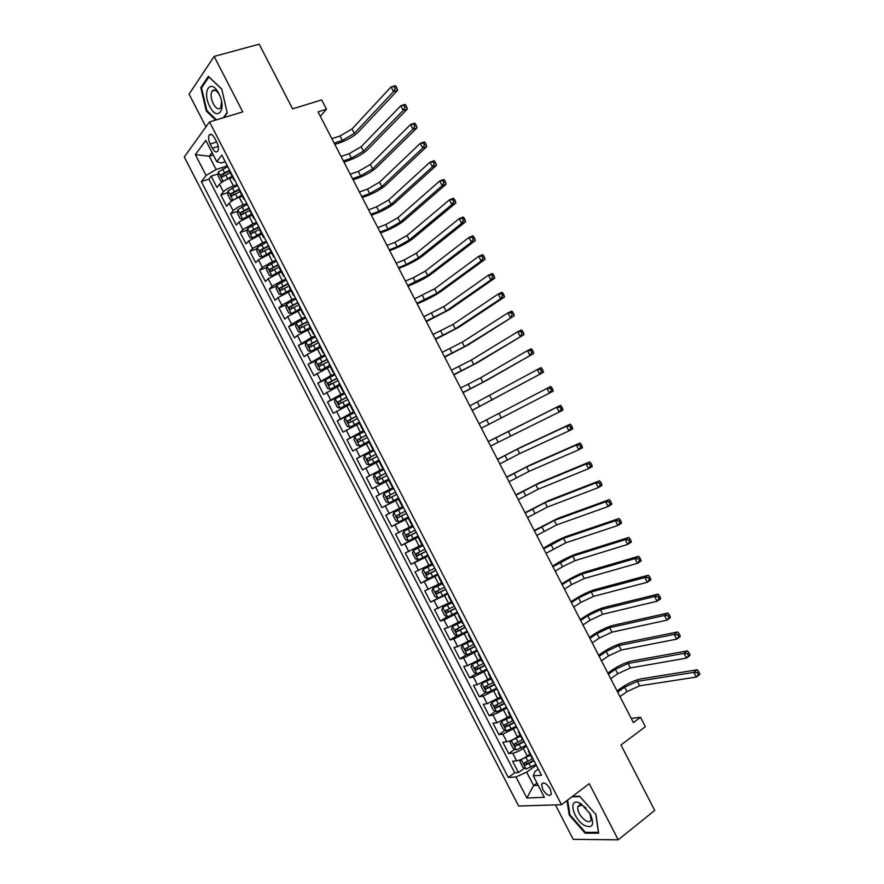 <?xml version="1.0" encoding="UTF-8"?>
<svg xmlns="http://www.w3.org/2000/svg" width="884" height="884" viewBox="0 0 884 884"><rect width="100%" height="100%" fill="white"/><g stroke="black" fill="none" stroke-linecap="round" stroke-linejoin="round"><path stroke-width="1.33" d="M550.29 789.003C546.555 783.334 543.66 781.732 541.627 784.207L542.677 789.379C546.4 795.048 549.284 796.639 551.351 794.163L550.29 789.003M555.45 804.904L573.208 839.358L618.214 839.8L654.724 810.396L620.966 744.991L645.375 726.692L640.513 717.289L631.242 718.416M184.281 157.009L518.61 806.02L561.473 804.727L209.508 121.937L184.281 157.009M209.508 121.937L242.757 111.903L214.138 56.41L189.077 94.124L205.961 126.865M214.138 56.41L259.2 44.2L292.593 108.876L321.654 99.925L326.472 109.229L318.03 111.881L633.386 722.582L640.513 717.289M232.591 177.375L229.531 178.391C225 180.049 221.663 182.016 219.519 184.292L216.956 187.474L211.154 176.203L218.16 173.905M237.089 184.723L233.431 185.96C228.912 187.629 225.564 189.596 223.409 191.85L220.834 194.988L227.884 192.59M220.834 194.988L226.647 206.259L229.243 203.176C231.42 200.955 234.768 198.999 239.277 197.309L242.327 196.259M252.073 215.155L238.978 222.061L236.326 225.055L230.514 213.773L237.619 211.287M261.808 234.05L248.713 240.956L246.017 243.851L240.205 232.569L247.365 229.995M271.554 252.957L258.448 259.852L255.697 262.659L249.885 251.376L257.111 248.691M281.3 271.874L268.195 278.758L265.399 281.466L259.576 270.184L266.858 267.399M291.057 290.781L277.93 297.665L275.09 300.284L269.277 288.991L276.615 286.107M300.803 309.709L287.676 316.582L284.792 319.102L278.968 307.809L286.383 304.814M310.56 328.638L297.433 335.5L294.494 337.931L288.67 326.638L296.162 323.522M320.317 347.567L307.179 354.429L304.195 356.771L298.372 345.467L305.941 342.23M330.086 366.506L313.897 375.612L308.074 364.307L315.743 360.937L315.069 364.02L317.986 369.678L320.627 370.33L329.566 365.512M339.843 385.457L323.61 394.452L317.787 383.148L326.086 379.402M349.611 404.408L333.323 413.303L327.5 401.988L337.865 397.192M359.39 423.359L343.047 432.154L337.213 420.839L354.561 412.607L349.523 415.182L351.379 418.784L347.522 420.939L348.915 423.016L357.589 418.497M369.158 442.32L352.76 451.017L346.926 439.702L364.186 431.304M378.938 461.293L362.484 469.89L356.65 458.564L373.833 450M389.28 479.979L372.208 488.764L366.374 477.437L383.468 468.697M372.208 488.764L389.247 479.924M392.629 487.858L376.098 496.311L381.932 507.637L398.894 498.631M402.419 506.841L385.833 515.195L391.667 526.521L408.541 517.35M412.198 525.825L395.557 534.08L401.402 545.417L418.198 536.069M421.988 544.82L405.292 552.975L411.137 564.312L421.767 558.257M431.79 563.826L415.038 571.871L420.883 583.219L428.994 578.49M441.58 582.832L424.773 590.777L430.618 602.126L447.558 593.042M451.381 601.838L434.519 609.684L440.365 621.032L447.437 616.723M461.183 620.855L447.956 627.596L444.265 628.601L450.111 639.95L457.039 635.64M470.984 639.883L457.757 646.613L454.011 647.519L459.868 658.878L466.653 654.558M480.797 658.911L467.559 665.641L463.768 666.448L469.625 677.807L476.277 673.486M490.609 677.94L477.36 684.658L473.526 685.387L479.382 696.747L485.913 692.404M500.421 696.979L487.161 703.697L483.283 704.327L489.139 715.686L495.548 711.344M510.234 716.029L496.974 722.736L493.04 723.267L498.907 734.637L505.195 730.272M520.057 735.079L517.416 736.936C513.383 739.599 509.836 741.223 506.786 741.775L502.808 742.217L508.665 753.588L514.853 749.212M210.16 143.982L212.359 148.247C214.503 151.882 216.326 152.844 217.851 151.109C218.834 148.877 218.503 145.948 216.823 142.313L214.602 138.014C212.469 134.39 210.657 133.44 209.143 135.142C208.138 137.385 208.48 140.335 210.16 143.982L216.635 141.959M538.312 769.102L534.908 771.577L533.284 775.821L541.494 775.279L221.818 155.087L216.757 161.65L221.221 162.965L225.21 161.673M533.284 775.821L544.356 797.302L526.842 797.998L516.002 776.959L508.289 777.467L201.32 181.618L206.083 175.452L195.353 154.612L205.795 140.379L216.757 161.65M526.477 746.14L523.317 748.383C519.295 751.08 515.748 752.682 512.676 753.212L508.665 753.588M529.881 754.14L527.251 756.019L523.317 748.383M516.654 727.09L502.863 734.162L498.907 734.637M506.841 708.051L493.051 715.123L489.139 715.686M497.029 689.012L483.239 696.084L479.382 696.747M487.217 669.984L473.437 677.056L469.625 677.807M477.415 650.956L463.636 658.028L459.868 658.878M467.603 631.927L453.835 639.01L450.111 639.95M457.802 612.921L444.033 619.993L440.365 621.032M448.011 593.904L430.618 602.126M438.21 574.909L420.883 583.219M428.42 555.903L411.137 564.312M418.629 536.919L401.402 545.417M408.839 517.936L391.667 526.521M399.06 498.952L381.932 507.637M383.413 468.597L380.009 470.332L376.087 462.741M373.634 449.624L370.208 451.337L366.296 443.735M363.865 430.674L360.429 432.342L356.506 424.751M354.097 411.712L350.639 413.358L346.727 405.767M344.329 392.772L340.848 394.374L336.937 386.783M334.561 373.833L331.069 375.402L327.157 367.81M324.804 354.893L321.301 356.429L317.389 348.837M315.047 335.964L311.522 337.467L307.61 329.876M305.289 317.036L301.753 318.505L297.842 310.925M295.543 298.118L291.985 299.554L288.073 291.974M285.797 279.2L282.217 280.604L278.305 273.023M276.051 260.294L272.449 261.664L268.548 254.084M266.305 241.398L262.692 242.724L258.791 235.155M256.559 222.503L252.935 223.796L249.034 216.226M246.824 203.607L243.177 204.878L239.277 197.309M211.154 176.203L208.856 179.143L514.742 772.815L518.433 772.55L524.521 768.163M527.251 756.019C523.229 758.726 519.682 760.328 516.61 760.826L512.576 761.168L518.433 772.55M366.374 477.437L380.009 470.332M356.65 458.564L370.208 451.337M346.926 439.702L360.429 432.342M337.213 420.839L350.639 413.358M327.5 401.988L340.848 394.374M317.787 383.148L331.069 375.402M308.074 364.307L321.301 356.429M298.372 345.467L311.522 337.467M288.67 326.638L291.576 324.141L301.753 318.505M278.968 307.809L281.83 305.223L291.985 299.554M269.277 288.991L272.084 286.317L282.217 280.604M259.576 270.184L262.349 267.41L272.449 261.664M249.885 251.376L252.603 248.514L262.692 242.724M240.205 232.569L242.868 229.619L252.935 223.796M230.514 213.773L233.133 210.723C235.332 208.536 238.68 206.58 243.177 204.878M234.083 178.877L233.884 179.883L234.824 180.325M230.105 171.176L229.928 172.203L233.884 179.883M213.298 154.943L209.265 156.225L216.116 169.507L206.083 175.452M227.365 165.849L216.116 169.507M618.214 839.8L589.252 783.655L561.473 804.727M320.317 116.312L326.472 109.229M212.061 152.534L209.265 156.225L195.353 154.612M537.019 783.069L533.604 785.578L538.19 785.335M536.301 765.201L526.687 772.163L533.604 785.578L526.842 797.998M208.856 179.143L201.32 181.618M240.039 190.436L239.829 191.408L243.796 199.099L244.006 198.138M244.702 199.497L243.796 199.099M249.962 209.696L249.741 210.635L253.697 218.326L253.94 217.409M254.592 218.668L253.697 218.326M259.896 228.967L259.642 229.862L263.609 237.553L263.874 236.68M264.482 237.851L263.609 237.553M269.841 248.249L269.565 249.089L273.532 256.78L273.819 255.962M274.372 257.034L273.532 256.78M279.775 267.532L279.477 268.327L283.444 276.029L283.753 275.255M284.261 276.228L283.444 276.029M289.72 286.825L289.399 287.576L293.366 295.267L293.698 294.538M294.151 295.433L293.366 295.267M299.665 306.118L299.322 306.825L303.289 314.527L303.643 313.842M304.052 314.638L303.289 314.527M309.621 325.423L309.245 326.074L313.212 333.776L313.599 333.146M313.953 333.843L313.212 333.776M319.566 344.727L319.168 345.335L323.146 353.048L323.555 352.462M323.864 353.059L323.146 353.048M329.522 364.042L329.102 364.606L333.08 372.319L333.511 371.777M333.765 372.286L333.08 372.319M339.478 383.369L339.036 383.877L343.014 391.59L343.467 391.093M343.677 391.513L343.014 391.59M349.445 402.695L348.97 403.159L352.948 410.872L353.434 410.419M353.6 410.74L352.948 410.872M359.412 422.022L358.915 422.442L362.893 430.165L363.401 429.757M363.512 429.989L362.893 430.165M369.379 441.359L368.86 441.735L372.838 449.459L373.368 449.094M373.435 449.227L372.838 449.459M379.346 460.708L378.805 461.039L382.783 468.752L383.336 468.443M383.358 468.487L382.783 468.752M389.325 480.056L388.75 480.332L389.314 480.034M388.75 480.332L392.739 488.056L393.314 487.802M399.303 499.416L398.706 499.648L399.236 499.294M398.706 499.648L402.684 507.372L403.292 507.162M409.281 518.775L408.662 518.963L409.17 518.565M413.182 526.555L403.634 531.394L413.27 526.521M419.259 538.146L418.618 538.279L419.104 537.837M418.618 538.279L422.607 546.014L423.259 545.892M429.248 557.517L428.585 557.605L429.038 557.119M428.585 557.605L432.574 565.34L433.248 565.274M439.238 576.898L438.552 576.943L438.983 576.401M438.552 576.943L442.541 584.678L443.238 584.655M449.227 596.28L448.519 596.28L448.928 595.694M448.519 596.28L452.509 604.015L453.227 604.037M459.227 615.673L458.487 615.629L458.873 614.988M458.487 615.629L462.476 623.364L463.227 623.43M469.227 635.077L468.465 634.977L468.829 634.292M468.465 634.977L472.454 642.723L473.227 642.834M479.227 654.48L478.443 654.337L478.774 653.607M478.443 654.337L482.432 662.083L483.228 662.238M489.228 673.884L488.421 673.696L488.73 672.923M488.421 673.696L492.41 681.442L493.239 681.652M499.239 693.299L498.41 693.067L498.687 692.238M498.41 693.067L502.399 700.813L503.239 701.067M509.25 712.725L508.388 712.438L508.654 711.565M508.388 712.438L512.389 720.195L513.261 720.493M519.262 732.151L518.378 731.819L518.621 730.902M518.378 731.819L522.378 739.576L523.273 739.93M529.284 751.588L528.378 751.212L528.588 750.24M514.742 772.815L508.289 777.467M516.002 776.959L526.687 772.163M528.378 751.212L532.378 758.969L533.295 759.367M223.829 117.616L227.243 112.964L221.762 89.041L208.37 76.367L200.778 87.626L206.292 111.019L215.652 120.08M566.953 800.561L569.23 815.059L585.153 833.181L598.656 833.214L595.938 814.573L579.561 796.186L572.357 796.473M207.088 110.787L206.292 111.019M201.961 87.284L200.778 87.626M586.169 832.385L585.153 833.181M569.882 814.551L569.23 815.059M223.32 181.286L232.028 176.281M228.558 178.734L232.348 176.899M218.381 172.026L223.199 181.364L220.867 181.242L217.961 175.596L218.392 171.938L227.729 166.557M334.163 143.12L342.285 140.434L354.307 133.407L393.524 91.627L397.612 90.334L358.252 132.103C353.766 136.346 347.766 139.849 340.252 142.611L334.826 144.412M229.575 170.148L220.934 174.833L222.16 177.043L230.183 172.689M223.497 176.071L223.475 173.993L229.906 170.789M331.865 138.678L339.997 136.003L352.02 128.965L391.093 86.919L395.192 85.649L395.91 86.135L394.275 86.643L395.247 88.522L396.883 88.013L395.91 86.135M395.247 88.522L393.524 91.627L391.093 86.919L394.275 86.643M397.612 90.334L396.883 88.013M218.823 93.627C210.801 77.494 201.53 91.284 209.795 106.445C217.541 122.357 227.188 109.273 218.823 93.627M219.497 95.041C216.668 90.212 214.182 88.908 212.061 91.129C210.491 94.334 210.9 98.566 213.309 103.837C216.149 108.688 218.635 109.992 220.779 107.737L221.564 101.483M216.447 119.837L206.878 110.588L201.541 87.914L208.911 77.007L221.807 89.218M227.144 112.522L223.287 117.782M581.042 803.755L578.921 802.716C568.047 798.175 573.064 818.904 584.302 825.336C592.689 828.75 594.7 824.993 590.335 814.065L581.042 803.755M586.07 808.02L581.871 805.114L577.771 806.539C577.396 811.567 579.981 816.252 585.539 820.595C588.457 822.242 590.335 822.021 591.175 819.899L589.772 813.059M577.782 806.528L581.241 803.876M598.523 832.33L585.363 832.374L569.926 814.827L567.616 800.064M571.849 796.86L579.882 796.55M595.816 814.44L598.435 832.408M237.465 185.452L228.116 190.8L227.663 194.414L230.569 200.06L232.912 200.237L241.774 195.176M237.376 198.038L242.072 195.762M343.346 160.899L351.423 158.137L363.479 151.153L403.248 110.423L407.314 109.097L367.401 149.816C362.871 153.96 356.86 157.44 349.368 160.258L343.964 162.115M239.321 189.043L230.647 193.729L231.884 195.928L239.918 191.585M233.254 194.966L233.177 192.878L239.63 189.64M341.047 156.457L349.136 153.706L361.18 146.711L400.817 105.726L404.894 104.4L405.634 104.931L403.999 105.461L404.983 107.351L406.607 106.82L405.634 104.931M404.983 107.351L403.248 110.423L400.817 105.726L403.999 105.461M407.314 109.097L406.607 106.82M247.211 204.348L237.84 209.674L237.354 213.232L240.271 218.878L242.647 219.11L251.509 214.083M246.293 217.353L251.796 214.624M352.528 178.69L360.573 175.839L372.65 168.899L412.972 129.23L417.027 127.86L376.551 167.518C371.965 171.573 365.943 175.043 358.484 177.916L353.114 179.817M249.056 207.939L240.371 212.635L241.619 214.823L249.686 210.469M243.012 213.862L242.879 211.762L249.343 208.502M350.23 174.236L358.285 171.419L370.352 164.457L410.541 124.522L414.596 123.163L415.358 123.749L413.734 124.29L414.718 126.169L416.331 125.627L415.358 123.749M414.718 126.169L412.972 129.23L410.541 124.522L413.734 124.29M417.027 127.86L416.331 125.627M256.957 223.254L247.564 228.558L247.056 232.061L249.973 237.708L252.437 237.995L261.255 232.989M252.437 237.995L253.41 237.641M255.465 236.569L261.52 233.498M361.711 196.48L369.722 193.563L381.822 186.646L422.696 148.037L426.729 146.633L385.7 185.242C381.07 189.198 375.037 192.646 367.6 195.574L362.252 197.53M258.802 226.845L250.095 231.542L251.365 233.719L259.73 229.232M252.769 232.757L252.592 230.647L259.078 227.365M359.412 192.027L367.435 189.132L379.523 182.215L420.265 143.341L424.298 141.937L425.094 142.556L423.48 143.12L424.453 145.009L426.066 144.446L425.094 142.556M424.453 145.009L422.696 148.037L420.265 143.341L423.48 143.12M426.729 146.633L426.066 144.446M266.703 242.161L257.299 247.443L256.769 250.89L259.675 256.548L262.172 256.879L271.012 251.896M262.172 256.879L263.708 256.305M264.769 255.752L271.244 252.371M370.904 214.271L378.871 211.276L390.993 204.414L432.431 166.855L436.442 165.407L394.861 202.966C390.175 206.823 384.131 210.248 376.728 213.243L371.402 215.243M268.548 245.763L259.83 250.459L261.1 252.625L269.719 248.028M262.537 251.664L262.294 249.542L268.802 246.238M368.606 209.817L376.584 206.845L388.695 199.972L430 162.159L434.011 160.711L434.829 161.385L433.215 161.96L434.188 163.838L435.801 163.264L434.829 161.385M434.188 163.838L432.431 166.855L430 162.159L433.215 161.96M436.442 165.407L435.801 163.264M276.449 261.078L267.034 266.327L266.471 269.731L269.388 275.388L271.907 275.775L280.758 270.824M271.907 275.775L280.979 271.244M380.087 232.072L388.021 229L400.165 222.171L442.166 185.684L446.155 184.192L404.021 220.691C399.292 224.459 393.225 227.862 385.844 230.912L380.551 232.956M278.305 264.681L269.554 269.377L270.847 271.532L279.477 266.946M272.305 270.581L272.007 268.438L278.526 265.112M377.788 227.619L385.733 224.569L397.877 217.729L439.735 180.977L443.724 179.496L444.564 180.203L442.961 180.8L443.934 182.69L445.536 182.093L444.564 180.203M443.934 182.69L442.166 185.684L439.735 180.977L442.961 180.8M446.155 184.192L445.536 182.093M286.206 280.007L276.769 285.223L276.184 288.582L279.101 294.239L281.642 294.67L290.516 289.742M281.642 294.67L290.714 290.14M389.28 249.874L397.181 246.735L409.347 239.94L451.901 204.513L455.868 202.977L413.182 238.426C408.397 242.094 402.331 245.487 394.971 248.581L389.7 250.68M288.062 283.598L279.289 288.306L280.593 290.449L289.234 285.875M282.084 289.499L281.731 287.344L288.261 283.996M386.982 245.42L394.894 242.304L407.049 235.498L449.47 199.806L453.437 198.281L454.299 199.044L452.707 199.651L453.68 201.53L455.271 200.922L454.299 199.044M453.68 201.53L451.901 204.513L449.47 199.806L452.707 199.651M455.868 202.977L455.271 200.922M295.963 298.936L286.515 304.129L285.908 307.433L288.814 313.091L291.388 313.577L300.273 308.682M291.388 313.577L300.449 309.024M398.485 267.686L406.342 264.471L418.53 257.719L461.636 223.343L465.592 221.773L422.342 256.161C417.513 259.741 411.436 263.101 404.11 266.261L398.861 268.404M297.82 302.527L289.024 307.234L290.35 309.367L298.991 304.803M291.875 308.417L291.444 306.251L297.996 302.892M396.187 263.233L404.054 260.029L416.231 253.277L459.205 218.635L463.161 217.066L464.045 217.873L462.465 218.503L463.437 220.392L465.017 219.762L464.045 217.873M463.437 220.392L461.636 223.343L459.205 218.635L462.465 218.503M465.592 221.773L465.017 219.762M305.72 317.864L296.262 323.036L295.621 326.284L298.538 331.942L301.135 332.483L310.03 327.61M301.135 332.483L310.196 327.931M407.679 285.499L427.712 275.499L471.382 242.183L475.305 240.57L431.514 273.907C426.629 277.388 420.541 280.736 413.237 283.941L408.01 286.14M307.577 321.467L298.77 326.174L300.107 328.296L308.748 323.732M301.665 327.334L301.168 325.168L307.743 321.787M405.38 281.046L413.215 277.775L425.414 271.045L468.951 237.476L472.874 235.873L473.791 236.724L472.211 237.365L473.183 239.255L474.763 238.603L473.791 236.724M473.183 239.255L471.382 242.183L468.951 237.476L472.211 237.365M475.305 240.57L474.763 238.603M315.478 336.804L306.008 341.942L305.345 345.147L308.262 350.815L310.881 351.401L319.798 346.561M310.881 351.401L319.942 346.826M416.883 303.311L436.906 293.278L481.128 261.034L485.029 259.377L440.674 291.654C435.746 295.035 429.646 298.361 422.375 301.632L417.171 303.875M317.334 340.406L308.516 345.114L309.864 347.224L318.505 342.672M311.466 346.263L310.903 344.097L317.489 340.683M414.585 298.858L434.608 288.836L478.686 256.316L482.598 254.669L483.537 255.564L481.968 256.227L482.94 258.117L484.509 257.454L483.537 255.564M482.94 258.117L481.128 261.034L478.686 256.316L481.968 256.227M485.029 259.377L484.509 257.454M320.627 370.33L329.688 365.733M320.561 370.308L315.754 360.86L325.246 355.744M426.088 321.135L446.088 311.069L490.874 279.885L494.764 278.184L449.846 309.4L426.342 321.621M327.102 359.346L318.262 364.064L319.621 366.164L328.273 361.622M321.268 365.191L320.627 363.026L327.224 359.589M423.79 316.682L443.79 306.626L488.443 275.167L492.333 273.488L493.283 274.427L491.725 275.101L492.697 276.99L494.255 276.305L493.283 274.427M492.697 276.99L490.874 279.885L488.443 275.167L491.725 275.101M494.764 278.184L494.255 276.305M335.014 374.694L325.511 379.788L324.793 382.894L327.71 388.562L330.384 389.247L339.334 384.463M330.384 389.247L339.434 384.651M435.293 338.97L455.282 328.859L500.631 298.737L504.488 297.002L459.028 327.157L435.503 339.368M336.87 378.297L328.008 383.015L329.378 385.104L338.042 380.573M331.08 384.131L330.362 381.954L336.981 378.507M432.994 334.506L452.984 324.417L498.189 294.029L502.057 292.295L503.04 293.289L501.493 293.974L502.466 295.864L504.013 295.168L503.04 293.289M502.466 295.864L500.631 298.737L498.189 294.029L501.493 293.974M504.488 297.002L504.013 295.168M344.782 393.656L335.268 398.717L334.517 401.778L337.445 407.436L340.141 408.187L349.114 403.424M340.141 408.187L349.191 403.579M444.508 356.804L464.476 346.661L514.223 315.82L468.2 344.926L444.674 357.125M346.638 397.259L337.765 401.977L339.147 404.054L347.821 399.535M340.915 403.06L340.097 400.894L346.727 397.424M442.199 352.34L462.177 342.207L507.946 312.892L511.792 311.113L512.797 312.151L511.25 312.859L512.234 314.748L513.77 314.041L512.797 312.151M512.234 314.748L510.377 317.599L507.946 312.892L511.25 312.859M514.223 315.82L513.77 314.041M349.523 415.182L345.025 417.657L344.252 420.662L347.169 426.331L349.898 427.127L358.992 422.331M349.898 427.127L358.948 422.497M453.713 374.639L473.68 364.462L523.958 334.649L477.382 362.694L453.846 374.882M356.418 416.22L351.379 418.784M350.76 421.999L349.843 419.834L356.484 416.342M451.415 370.186L471.382 360.02L517.692 331.754L521.527 329.942L522.554 331.025L521.019 331.754L522.002 333.644L523.527 332.914L522.554 331.025M522.002 333.644L520.135 336.472L517.692 331.754L521.019 331.754M523.958 334.649L523.527 332.914M364.341 431.58L354.782 436.597L353.987 439.547L356.904 445.216L359.666 446.066L369.225 441.072M359.666 446.066L369.269 441.149M462.929 392.485L482.874 382.275L533.704 353.489L486.565 380.463L463.017 392.651M366.197 435.193L357.28 439.912L358.683 441.967L367.368 437.469M360.617 440.928L359.589 438.784L366.241 435.271M460.63 388.021L480.576 377.822L527.461 350.628L531.262 348.771L532.312 349.898L530.787 350.639L531.77 352.528L533.295 351.788L532.312 349.898M531.77 352.528L529.892 355.346L527.461 350.628L530.787 350.639M533.704 353.489L533.295 351.788M369.435 465.017L379.004 460.045L369.357 464.995L366.65 464.122L363.722 458.442L364.528 455.614L369.357 464.995M364.528 455.614L374.12 450.564M472.155 410.342L543.439 372.33L472.189 410.419M375.976 454.166L367.037 458.884L368.462 460.94L377.148 456.442M370.518 459.857L369.335 457.735L375.998 454.21M469.846 405.878L541.008 367.611L542.08 368.783L540.566 369.545L541.538 371.435L543.052 370.672L542.08 368.783M541.538 371.435L539.66 374.23L537.218 369.512L540.566 369.545M543.439 372.33L543.052 370.672M383.899 469.537L374.319 474.498L373.468 477.349L376.385 483.018L379.203 483.979L388.794 479.029M380.573 478.708L379.081 476.697L385.767 473.15L380.739 475.736L376.805 477.868L378.242 479.913L386.938 475.426M479.062 423.723L550.754 386.463L551.848 387.678L550.345 388.452L551.318 390.341L552.82 389.568L551.848 387.678M481.371 428.188L549.428 393.115L546.986 388.396L550.345 388.452M552.82 389.568L553.185 391.17L549.428 393.115L551.318 390.341M393.667 488.498L384.087 493.46L383.214 496.256L386.131 501.935L388.971 502.941L398.585 498.023M384.087 493.46L393.689 488.521M490.598 446.055L559.196 412.01L556.754 407.281L560.5 405.303L488.255 441.525M395.546 492.134L386.573 496.852L388.021 498.885L396.717 494.41M396.706 494.377L390.397 497.637L388.838 495.659L386.573 496.852M488.288 441.591L556.754 407.281L560.125 407.358L561.097 409.248L562.6 408.463L561.616 406.574L560.125 407.358M562.6 408.463L562.931 410.021L559.196 412.01L561.097 409.248M561.616 406.574L560.5 405.303M403.447 507.449L393.866 512.422L392.96 515.173L395.888 520.853L398.75 521.903L408.375 517.007M393.866 512.422L403.48 507.515M499.825 463.923L519.704 453.569L568.964 430.906L566.522 426.176L570.246 424.165L521.019 447.16L497.438 459.304M405.336 511.129L396.352 515.847L397.8 517.869L406.507 513.405M406.474 513.328L400.165 516.587L398.596 514.632L396.352 515.847M497.515 459.448L517.405 449.105L566.522 426.176L569.904 426.276L570.876 428.165L572.368 427.359L571.395 425.469L569.904 426.276M572.368 427.359L572.688 428.873L568.964 430.906L570.876 428.165M571.395 425.469L570.246 424.165M403.634 531.394L402.706 534.091L405.634 539.77L408.452 540.853L418.165 536.013M509.051 481.791L528.919 471.404L578.744 449.801L576.302 445.083L580.003 443.017L530.212 464.962L506.62 477.095M415.126 530.124L406.121 534.842L407.59 536.864L416.298 532.4M416.242 532.279L409.944 535.56L408.253 534.599M506.742 477.316L526.621 466.94L576.302 445.083L579.683 445.204L580.666 447.094L582.147 446.265L581.175 444.376L579.683 445.204M582.147 446.265L582.446 447.735L578.744 449.801L580.666 447.094M581.175 444.376L580.003 443.017M422.43 545.66L413.414 550.367L412.463 553.019L415.392 558.699L418.309 559.859L427.955 555.019M413.414 550.367L422.497 545.804M518.278 499.659L538.135 489.239L588.523 468.719L586.07 463.989L589.761 461.89L539.417 482.763L515.814 494.885M424.928 549.13L415.9 553.837L417.381 555.859L426.099 551.406M426.022 551.251L419.723 554.533L418.055 553.627M515.969 495.195L535.837 484.786L586.07 463.989L589.473 464.133L590.457 466.023L591.926 465.183L590.954 463.293L589.473 464.133M591.926 465.183L592.203 466.608L588.523 468.719L590.457 466.023M590.954 463.293L589.761 461.89M432.199 564.633L423.204 569.351L422.221 571.948L425.149 577.628L428.088 578.843L437.757 574.025M423.204 569.351L432.298 564.821M527.516 517.549L547.351 507.084L598.302 487.625L595.849 482.896L599.518 480.763L548.61 500.565L525.008 512.687M434.718 568.136L425.69 572.854L427.171 574.854L435.9 570.412M435.801 570.213L429.502 573.506L427.845 572.644M525.207 513.074L545.052 502.62L595.849 482.896L599.264 483.062L600.247 484.962L601.717 484.101L600.733 482.211L599.264 483.062M601.717 484.101L601.96 485.482L598.302 487.625L600.247 484.962M600.733 482.211L599.518 480.763M442.099 583.827L432.983 588.335L441.989 583.606M432.983 588.335L431.978 590.888L434.906 596.567L437.878 597.827M536.743 535.428L556.577 524.941L608.081 506.554L605.639 501.814L609.286 499.637L557.815 518.378L534.19 530.488M444.519 587.153L435.469 591.86L436.972 593.86L445.702 589.429M445.58 589.197L439.282 592.49L437.646 591.672M534.444 530.964L554.268 520.477L605.639 501.814L609.065 502.002L610.037 503.902L611.496 503.018L610.524 501.129L609.065 502.002M611.496 503.018L611.717 504.355L608.081 506.554L610.037 503.902M610.524 501.129L609.286 499.637M451.768 602.59L442.773 607.33L441.735 609.827L444.663 615.518L447.669 616.833L457.371 612.071M442.773 607.33L451.901 602.855M545.992 553.318L565.804 542.798L617.872 525.472L615.419 520.742L619.043 518.521L567.02 536.201C561.395 538.268 555.141 541.328 548.246 545.362L543.395 548.29M454.332 606.17L445.26 610.877L446.763 612.877L455.503 608.457M455.359 608.181L449.072 611.474L447.448 610.7M543.682 548.842L563.495 538.334L615.419 520.742L618.855 520.952L619.839 522.842L621.286 521.947L620.314 520.057L618.855 520.952M621.286 521.947L621.485 523.24L617.872 525.472L619.839 522.842M620.314 520.057L619.043 518.521M461.558 621.574L452.564 626.325L451.503 628.778L454.431 634.469L457.459 635.828L467.172 631.099M452.564 626.325L461.713 621.883M555.229 571.219L562.456 566.732L575.031 560.655L627.662 544.411L625.209 539.671L628.811 537.406L576.224 554.014C570.556 556.003 564.29 559.031 557.417 563.13L552.588 566.114M464.133 625.198L455.05 629.905L456.564 631.894L465.316 627.485M465.15 627.165L458.862 630.469L457.249 629.717M552.92 566.743L572.721 556.191L625.209 539.671L628.657 539.903L629.64 541.793L631.077 540.886L630.104 538.997L628.657 539.903M631.077 540.886L631.253 542.135L627.662 544.411L629.64 541.793M630.104 538.997L628.811 537.406M471.349 640.569L462.354 645.331L461.271 647.729L464.199 653.42L467.26 654.834L476.984 650.127M462.354 645.331L471.526 640.911M564.467 589.12L571.661 584.556L584.258 578.523L637.452 563.34L634.999 558.611L638.579 556.301L585.44 571.849C579.716 573.727 573.44 576.744 566.6 580.899L561.793 583.926M473.946 644.226L464.84 648.933L466.376 650.922L475.128 646.513M474.94 646.16L468.653 649.475L467.061 648.757M562.158 584.644L569.362 580.103L581.948 574.048L634.999 558.611L638.458 558.854L639.441 560.754L640.878 559.826L639.894 557.937L638.458 558.854M640.878 559.826L641.033 561.031L637.452 563.34L639.441 560.754M639.894 557.937L638.579 556.301M481.139 659.563L472.122 664.403L471.039 666.691L473.979 672.381L477.051 673.851L486.797 669.177M472.155 664.348L481.338 659.95M573.716 607.021L580.865 602.391L593.484 596.391L647.243 582.291L644.801 577.55L648.359 575.208L594.656 589.683C588.877 591.462 582.589 594.468 575.782 598.667L570.998 601.75M483.758 663.265L474.642 667.972L476.178 669.95L484.94 665.553M484.73 665.155L478.454 668.481L476.874 667.785M571.407 602.545L578.567 597.927L591.186 591.926L644.801 577.55L648.27 577.827L649.254 579.716L650.679 578.777L649.696 576.876L648.27 577.827M650.679 578.777L650.801 579.926L647.243 582.291L649.254 579.716M649.696 576.876L648.359 575.208M490.929 678.569L481.924 683.42L480.819 685.664L483.747 691.354L486.852 692.868L496.62 688.216M481.957 683.365L491.15 678.989M582.965 624.933L590.081 620.225L602.722 614.269L657.044 601.242L654.591 596.501L658.138 594.114L603.871 607.518C598.048 609.209 591.739 612.181 584.965 616.446L580.202 619.574M493.57 682.315L484.443 687.012L485.99 688.99L494.753 684.603M494.532 684.161L488.244 687.487L486.686 686.824M580.655 620.457L587.783 615.761L600.413 609.794L654.591 596.501L658.083 596.788L659.055 598.689L660.47 597.728L659.497 595.838L658.083 596.788M660.47 597.728L660.58 598.844L657.044 601.242L659.055 598.689M659.497 595.838L658.138 594.114M493.239 701.388L490.587 704.625L493.526 710.327L496.587 711.863L506.444 707.266M494.112 700.935L500.731 697.575M491.758 702.382L500.974 698.04M592.225 642.856L599.297 638.06L611.96 632.148L666.845 620.192L664.392 615.452L667.917 613.021L613.087 625.364C607.209 626.955 600.899 629.916 594.147 634.226L589.407 637.408M503.394 701.366L494.244 706.051L495.802 708.029L504.576 703.653M504.322 703.178L498.046 706.504L496.51 705.874M589.904 638.37L596.987 633.607L609.651 627.673L664.392 615.452L667.895 615.761L668.868 617.662L670.282 616.689L669.298 614.789L667.895 615.761M670.282 616.689L670.359 617.75L666.845 620.192L668.868 617.662M669.298 614.789L667.917 613.021M502.51 720.769L500.366 723.609L503.305 729.3L506.466 730.924L516.267 726.328M504.399 719.797L510.532 716.592M501.571 721.41L510.797 717.101M601.474 660.779L608.512 655.906L621.198 650.038L676.647 639.154L674.194 634.414L677.696 631.938L622.303 643.209C616.38 644.712 610.059 647.64 603.33 652.016L598.623 655.254M513.074 720.493L504.057 725.101L505.615 727.079L514.4 722.703M514.134 722.184L507.858 725.532L506.322 724.913M599.164 656.293L606.214 651.453L618.888 645.563L674.194 634.414L677.708 634.745L678.691 636.646L680.083 635.651L679.1 633.751L677.708 634.745M680.083 635.651L680.15 636.668L676.647 639.154L678.691 636.646M679.1 633.751L677.696 631.938M511.902 740.074L510.156 742.593L513.085 748.284L516.278 749.964L526.091 745.389M514.786 738.593L520.333 735.621M511.372 740.449L520.621 736.162M610.734 678.702L617.728 673.763L630.447 667.928L686.459 658.116L684.006 653.375L687.487 650.867L631.53 661.055C625.552 662.47 619.22 665.387 612.524 669.807L607.838 673.089M522.543 739.753L513.869 744.162L515.438 746.129L524.223 741.764M523.936 741.212L517.659 744.56L516.145 743.974M608.413 674.216L615.43 669.298L628.137 663.453L684.006 653.375L687.52 653.729L688.503 655.63L689.896 654.624L688.912 652.724L687.52 653.729M689.896 654.624L689.929 655.596L686.459 658.116L688.503 655.63M688.912 652.724L687.487 650.867M521.383 759.345L519.936 761.577L522.875 767.279L526.091 769.003L535.914 764.461M525.372 757.256L530.146 754.649M521.184 759.489L530.444 755.234M619.993 696.636L626.955 691.62L639.684 685.818L696.272 677.089L693.818 672.348L697.277 669.796L640.756 678.923C634.734 680.227 628.38 683.122 621.717 687.608L617.054 690.945M532.312 758.848L523.682 763.224L525.262 765.19L534.047 760.837M533.737 760.24L527.472 763.588L525.98 763.025M617.673 692.15L624.645 687.155L637.375 681.343L693.818 672.348L697.343 672.724L698.327 674.625L699.708 673.597L698.725 671.696L697.343 672.724M699.708 673.597L699.719 674.525L696.272 677.089L698.327 674.625M698.725 671.696L697.277 669.796M517.416 736.936L513.482 729.3M507.582 717.852L503.648 710.228M497.747 698.78L493.813 691.155M487.924 679.708L483.99 672.083M478.089 660.646L474.167 653.022M468.277 641.585L464.343 633.972M458.453 622.535L454.531 614.921M448.641 603.496L444.707 595.882M438.818 584.457L434.895 576.843M429.016 565.417L425.094 557.804M419.204 546.389L415.281 538.787M409.402 527.372L405.48 519.759M399.601 508.355L395.678 500.753M389.8 489.338L385.877 481.736M233.431 185.96L229.531 178.391M223.409 191.85L219.519 184.292M516.61 760.826L512.676 753.212M506.786 741.775L502.863 734.162M496.974 722.736L493.051 715.123M487.161 703.697L483.239 696.084M477.36 684.658L473.437 677.056M467.559 665.641L463.636 658.028M457.757 646.613L453.835 639.01M447.956 627.596L444.033 619.993M438.155 608.59L434.243 600.987M428.364 589.584L424.453 581.992M418.574 570.589L414.662 562.997M408.795 551.594L404.872 544.003M399.004 532.61L395.093 525.019M389.225 513.637L385.313 506.046M379.446 494.653L375.534 487.073M369.678 475.691L365.766 468.1M359.898 456.73L355.998 449.138M350.13 437.768L346.23 430.188M340.362 418.817L336.461 411.237M330.605 399.866L326.693 392.297M320.848 380.927L316.936 373.357M311.091 361.998L307.179 354.429M301.333 343.069L297.433 335.5M291.576 324.141L287.676 316.582M281.83 305.223L277.93 297.665M272.084 286.317L268.195 278.758M262.349 267.41L258.448 259.852M252.603 248.514L248.713 240.956M242.868 229.619L238.978 222.061M233.133 210.723L229.243 203.176M218.215 146.401L212.359 148.247M225.663 174.866L227.519 178.458M222.646 169.01L224.492 172.601M339.997 136.003L342.285 140.434M352.02 128.965L354.307 133.407M223.564 173.927L220.989 174.778M228.105 190.889L232.912 200.237M235.409 193.773L237.255 197.364M232.393 187.905L234.238 191.496M349.136 153.706L351.423 158.137M361.18 146.711L363.479 151.153M233.288 192.789L230.724 193.662M237.829 209.762L242.647 219.11M245.155 212.679L247.001 216.271M242.128 206.812L243.984 210.414M358.285 171.419L360.573 175.839M370.352 164.457L372.65 168.899M243.012 211.663L240.459 212.558M247.553 228.636L252.371 237.984M254.901 231.597L256.758 235.188M251.885 225.729L253.73 229.321M367.435 189.132L369.722 193.563M379.523 182.215L381.822 186.646M252.736 230.536L250.194 231.453M257.288 247.52L262.106 256.868M264.659 250.515L266.504 254.106M261.631 244.647L263.487 248.249M376.584 206.845L378.871 211.276M388.695 199.972L390.993 204.414M262.471 249.41L259.94 250.36M267.023 266.416L271.841 275.764M274.405 269.443L276.261 273.034M271.388 263.576L273.233 267.167M385.733 224.569L388.021 229M397.877 217.729L400.165 222.171M272.206 268.294L269.675 269.266M276.758 285.311L281.576 294.659M284.162 288.372L286.018 291.974M281.145 282.504L283.002 286.107M394.894 242.304L397.181 246.735M407.049 235.498L409.347 239.94M281.941 287.189L279.432 288.173M286.504 304.207L291.322 313.566M293.93 307.312L295.786 310.914M290.902 301.444L292.759 305.035M404.054 260.029L406.342 264.471M416.231 253.277L418.53 257.719M291.676 306.085L289.178 307.102M296.239 323.113L301.068 332.472M303.687 326.262L305.544 329.854M300.659 320.384L302.516 323.986M413.215 277.775L415.502 282.206M425.414 271.045L427.712 275.499M301.422 324.981L298.936 326.019M305.986 342.031L310.814 351.39M313.455 345.202L315.312 348.804M310.428 339.334L312.284 342.937M422.375 295.51L424.674 299.952M434.608 288.836L436.906 293.278M311.168 343.887L308.693 344.959M323.224 364.164L325.08 367.766M320.196 358.285L322.052 361.887M431.547 313.267L433.834 317.699M443.79 306.626L446.088 311.069M320.914 362.805L318.45 363.888M325.489 379.866L330.318 389.236M333.003 383.126L334.859 386.728M329.975 377.247L331.832 380.849M440.718 331.014L443.006 335.456M452.984 324.417L455.282 328.859M330.66 381.722L328.207 382.838M335.246 398.794L340.075 408.165M342.771 402.087L344.638 405.69M339.743 396.209L341.6 399.811M449.89 348.771L452.177 353.213M462.177 342.207L464.476 346.661M340.417 400.651L337.975 401.778M345.003 417.734L349.832 427.105M352.55 421.06L354.418 424.674M459.061 366.54L461.349 370.982M471.382 360.02L473.68 364.462M350.174 419.58L347.743 420.74M354.76 436.674L359.6 446.044M362.341 440.044L364.197 443.646M359.302 434.154L361.158 437.768M468.233 384.308L470.531 388.75M480.576 377.822L482.874 382.275M359.932 438.519L357.512 439.702M372.12 459.028L373.976 462.63M369.092 453.138L370.948 456.752M477.415 402.076L479.714 406.529M489.78 395.634L492.079 400.087M369.689 457.459L367.291 458.663M374.297 474.564L379.126 483.957M381.91 478.012L383.767 481.625M378.871 472.133L380.739 475.736M486.598 419.856L488.896 424.309M498.985 413.458L501.283 417.911M379.457 476.399L377.07 477.636M384.065 493.526L388.905 502.908M391.7 497.007L393.557 500.62M388.662 491.128L390.529 494.731M495.78 437.646L498.079 442.088M508.189 431.281L510.499 435.735M390.397 497.637L388.021 498.885M393.833 512.488L398.673 521.88M401.491 516.013L403.358 519.626M398.452 510.123L400.319 513.737M504.974 455.437L507.272 459.879M517.405 449.105L519.704 453.569M400.165 516.587L397.8 517.869M403.612 531.461L408.452 540.853M411.292 535.019L413.148 538.632M408.253 529.129L410.11 532.743M514.157 473.227L516.455 477.68M526.621 466.94L528.919 471.404M409.944 535.56L407.59 536.864M413.392 550.434L418.231 559.826M421.093 554.036L422.95 557.649M418.055 548.135L419.911 551.749M523.35 491.029L525.649 495.482M535.837 484.786L538.135 489.239M419.723 554.533L417.381 555.859M423.171 569.418L428.022 578.81M430.895 573.053L432.751 576.666M427.856 567.152L429.712 570.777M532.555 508.83L534.853 513.284M545.052 502.62L547.351 507.084M429.502 573.506L427.171 574.854M432.961 588.401L437.801 597.805M440.696 592.081L442.564 595.694M437.657 586.18L439.514 589.794M541.748 526.643L544.047 531.096M554.268 520.477L556.577 524.941M439.282 592.49L436.972 593.86M442.751 607.396L447.591 616.8M450.508 611.109L452.365 614.723M447.459 605.209L449.326 608.822M550.953 544.456L553.251 548.909M563.495 538.334L565.804 542.798M449.072 611.474L446.763 612.877M452.542 626.391L457.382 635.795M460.321 630.148L462.177 633.762M457.271 624.248L459.139 627.861M560.158 562.279L562.456 566.732M572.721 556.191L575.031 560.655M458.862 630.469L456.564 631.894M462.332 645.397L467.183 654.801M470.133 649.188L471.99 652.812M467.083 643.287L468.951 646.9M569.362 580.103L571.661 584.556M581.948 574.048L584.258 578.523M468.653 649.475L466.376 650.922M472.122 664.403L476.973 673.818M479.946 668.238L481.813 671.851M476.907 662.326L478.774 665.95M578.567 597.927L580.865 602.391M591.186 591.926L593.484 596.391M478.454 668.481L476.178 669.95M481.924 683.42L486.775 692.835M489.769 687.288L491.637 690.912M486.719 681.387L488.587 685.001M587.783 615.761L590.081 620.225M600.413 609.794L602.722 614.269M488.244 687.487L485.99 688.99M491.725 702.437L496.587 711.863M499.593 706.349L501.46 709.974M496.543 700.437L498.41 704.062M596.987 633.607L599.297 638.06M609.651 627.673L611.96 632.148M498.046 706.504L495.802 708.029M501.537 721.466L506.388 730.891M509.416 725.41L511.284 729.035M506.366 719.499L508.234 723.123M606.214 651.453L608.512 655.906M618.888 645.563L621.198 650.038M507.858 725.532L505.615 727.079M511.339 740.505L516.201 749.919M519.251 744.483L521.118 748.107M516.201 738.571L518.068 742.195M615.43 669.298L617.728 673.763M628.137 663.453L630.447 667.928M517.659 744.56L515.438 746.129M521.151 759.544L526.013 768.969M529.074 763.566L530.952 767.19M526.035 757.654L527.903 761.279M624.645 687.155L626.955 691.62M637.375 681.343L639.684 685.818M527.472 763.588L525.262 765.19M543.406 782.893L541.627 784.207M412.651 526.687L408.662 518.963M211.409 134.445L209.143 135.142M223.475 173.993L220.934 174.833M215.155 90.245L212.061 91.129M581.871 805.114L578.921 802.716M589.893 813.258L590.335 814.065M233.177 192.878L230.647 193.729M242.879 211.751L240.371 212.635M252.592 230.647L250.095 231.542M262.294 249.542L259.83 250.459M272.007 268.438L269.554 269.377M281.731 287.344L279.289 288.306M291.444 306.251L289.024 307.234M301.168 325.168L298.77 326.174M310.903 344.097L308.516 345.114M320.627 363.015L318.262 364.064M330.362 381.954L328.008 383.015M340.097 400.894L337.765 401.977M349.843 419.834L347.522 420.939M359.589 438.784L357.28 439.912M369.335 457.735L367.037 458.884M379.081 476.697L376.805 477.868M407.767 533.936L406.121 534.842M417.126 553.152L415.9 553.837M426.685 572.268L425.69 572.854M436.331 591.352L435.469 591.86M446.022 610.413L445.26 610.877M455.746 629.474L455.05 629.905M465.481 648.524L464.84 648.933M475.238 667.575L474.642 667.972M485.007 686.636L484.443 687.012"/></g></svg>
